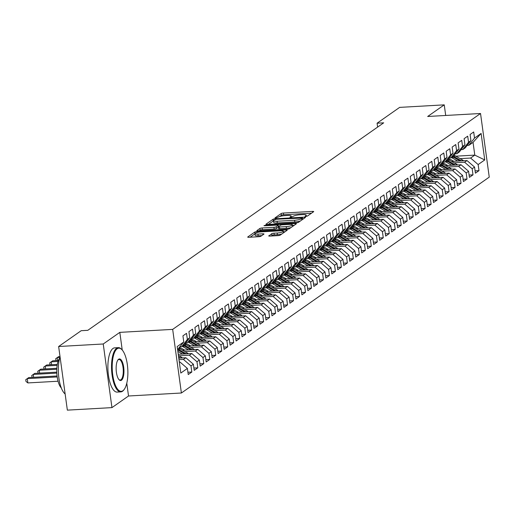 <?xml version="1.0" encoding="UTF-8"?>
<svg xmlns="http://www.w3.org/2000/svg" width="515" height="515" viewBox="0 0 515 515"><rect width="100%" height="100%" fill="white"/><g stroke="black" fill="none" stroke-linecap="round" stroke-linejoin="round"><path stroke-width="0.77" d="M305.826 216.442L307.371 216.088L313.616 211.717A1.738 0.354 -7.8 0 0 313.712 211.568A1.738 0.354 -7.8 0 0 312.579 211.395L283.392 213.043A1.738 0.354 -7.8 0 0 281.184 213.545L274.946 217.922L275.667 218.148L278.023 217.227A5.568 1.127 -7.8 0 1 285.091 215.618L287.524 215.476A5.568 1.127 -7.8 0 1 291.162 216.043A5.568 1.127 -7.8 0 1 290.833 216.506L289.951 217.169L290.75 217.291L293.099 216.377A5.568 1.127 -7.8 0 1 300.168 214.761L302.601 214.626A5.568 1.127 -7.8 0 1 306.238 215.186A5.568 1.127 -7.8 0 1 305.91 215.65L305.034 216.319L305.826 216.442M268.798 235.773A1.738 0.354 -7.8 0 0 268.695 235.915A1.738 0.354 -7.8 0 0 269.834 236.089L278.023 235.625A1.738 0.354 -7.8 0 0 280.231 235.123L287.158 230.263A1.738 0.354 -7.8 0 0 287.261 230.121A1.738 0.354 -7.8 0 0 286.121 229.948L256.94 231.596A1.738 0.354 -7.8 0 0 254.732 232.098L247.799 236.958A1.738 0.354 -7.8 0 0 247.696 237.1A1.738 0.354 -7.8 0 0 248.835 237.273L258.723 236.72A1.738 0.354 -7.8 0 0 260.931 236.218L263.899 234.132A1.738 0.354 -7.8 0 0 264.002 233.99A1.738 0.354 -7.8 0 0 262.862 233.816L257.964 234.093A4.654 0.946 -7.8 0 1 254.919 233.623A4.654 0.946 -7.8 0 1 261.105 231.892L280.315 230.804A4.654 0.946 -7.8 0 1 283.353 231.274A4.654 0.946 -7.8 0 1 277.173 233.005L273.974 233.186A1.738 0.354 -7.8 0 0 271.766 233.688L268.83 236.025M122.229 350L119.815 332.368L103.238 343.988L58.639 346.511L81.196 330.694L87.801 330.321L383.701 122.828L377.089 123.201L377.624 127.083M119.815 332.368L172.673 329.381L480.534 113.5L489.25 177.128L181.389 393.009L172.673 329.381M445.7 115.463L444.245 104.86L427.675 116.48L480.534 113.5M444.245 104.86L399.646 107.384L377.089 123.201M296.286 222.821A1.738 0.354 -7.8 0 0 298.494 222.319L305.421 217.459A1.738 0.354 -7.8 0 0 305.524 217.317A1.738 0.354 -7.8 0 0 304.384 217.137L275.203 218.785A1.738 0.354 -7.8 0 0 272.995 219.293L266.062 224.147A1.738 0.354 -7.8 0 0 265.959 224.295A1.738 0.354 -7.8 0 0 267.098 224.469L296.286 222.821M296.292 223.864L289.359 228.724A1.738 0.354 -7.8 0 1 287.151 229.227L257.964 230.875A1.738 0.354 -7.8 0 1 256.831 230.701A1.738 0.354 -7.8 0 1 256.934 230.553L259.895 228.473A1.738 0.354 -7.8 0 1 262.103 227.971L273.941 227.302A1.738 0.354 -7.8 0 0 276.149 226.8L278.119 225.422A1.738 0.354 -7.8 0 0 278.222 225.274A1.738 0.354 -7.8 0 0 277.083 225.1L264.762 225.795L263.963 225.673L265.586 225.216L295.256 223.542A1.738 0.354 -7.8 0 1 296.389 223.716A1.738 0.354 -7.8 0 1 296.292 223.864M455.814 156.18L474.791 155.112L473.047 142.385L481.107 133.456L474.521 138.072L473.684 131.962L470.098 134.479L470.935 140.589L468.541 142.262L467.704 136.16L464.112 138.677L464.948 144.779L462.56 146.46L461.723 140.357L458.131 142.874L458.968 148.977L456.573 150.657L455.736 144.548L452.151 147.065L452.988 153.174L450.593 154.848L449.756 148.745L446.164 151.262L447.001 157.365L444.612 159.045L443.776 152.942L440.183 155.459L441.02 161.562L438.626 163.242L437.789 157.133L434.203 159.65L435.04 165.759L432.645 167.433L431.808 161.33L428.223 163.847L429.053 169.95L426.665 171.63L425.828 165.527L422.236 168.045L423.073 174.147L420.678 175.827L419.841 169.718L416.255 172.235L417.092 178.345L414.697 180.018L413.86 173.916L410.275 176.433L411.105 182.542L408.717 184.216L407.88 178.113L404.288 180.63L405.125 186.733L402.73 188.413L401.893 182.31L398.307 184.827L399.144 190.93L396.75 192.61L395.913 186.501L392.327 189.018L393.157 195.127L390.769 196.801L389.932 190.698L386.34 193.215L387.177 199.318L384.782 200.998L383.945 194.895L380.36 197.412L381.197 203.515L378.802 205.195L377.965 199.086L374.379 201.603L375.21 207.712L372.821 209.386L371.985 203.283L368.392 205.8L369.229 211.903L366.835 213.583L365.998 207.481L362.412 209.998L363.249 216.1L360.854 217.781L360.017 211.671L356.431 214.189L357.262 220.298L354.874 221.971L354.037 215.869L350.445 218.386L351.281 224.489L348.887 226.169L348.05 220.066L344.464 222.583L345.301 228.686L342.906 230.366L342.069 224.257L338.484 226.774L339.314 232.883L336.926 234.557L336.089 228.454L332.497 230.971L333.334 237.074L330.939 238.754L330.102 232.651L326.516 235.168L327.353 241.271L324.959 242.951L324.122 236.842L320.536 239.359L321.366 245.468L318.978 247.142L318.141 241.039L314.549 243.556L315.386 249.659L312.991 251.339L312.161 245.237L308.569 247.754L309.406 253.856L307.011 255.537L306.174 249.427L302.588 251.944L303.419 258.054L301.03 259.727L300.194 253.625L296.601 256.142L297.438 262.244L295.043 263.925L294.213 257.822L290.621 260.339L291.458 266.442L289.063 268.122L288.226 262.013L284.641 264.536L285.471 270.639L283.083 272.319L282.246 266.21L278.654 268.727L279.491 274.836L277.096 276.51L276.265 270.407L272.673 272.924L273.51 279.027L271.115 280.707L270.278 274.604L266.693 277.122L267.53 283.224L265.135 284.904L264.298 278.795L260.706 281.312L261.543 287.422L259.148 289.095L258.318 282.993L254.725 285.51L255.562 291.612L253.168 293.293L252.331 287.19L248.745 289.707L249.582 295.81L247.187 297.49L246.35 291.381L242.758 293.898L243.595 300.007L241.2 301.681L240.37 295.578L236.778 298.095L237.615 304.198L235.22 305.878L234.383 299.775L230.797 302.292L231.634 308.395L229.239 310.075L228.403 303.966L224.81 306.483L225.647 312.592L223.253 314.266L222.422 308.163L218.83 310.68L219.667 316.783L217.272 318.463L216.435 312.36L212.85 314.877L213.686 320.98L211.292 322.66L210.455 316.551L206.863 319.068L207.7 325.177L205.305 326.851L204.474 320.748L200.882 323.266L201.719 329.368L199.324 331.048L198.487 324.946L194.902 327.463L195.739 333.565L193.344 335.246L192.507 329.137L188.915 331.654L189.752 337.763L187.357 339.437L186.527 333.334L182.934 335.851L183.771 341.954L177.598 349.563M481.107 133.456L484.731 159.94L478.152 164.555L470.601 158.047L460.101 158.639M475.081 170.877L478.989 170.658L478.152 164.555M478.989 170.658L475.397 173.175L474.56 167.072L472.171 168.746L464.62 162.244L454.121 162.837M469.101 175.074L473.002 174.855L472.171 168.746M473.002 174.855L469.416 177.372L468.579 171.263L466.184 172.943L458.633 166.435L448.14 167.027M463.12 179.272L467.021 179.046L466.184 172.943M467.021 179.046L463.429 181.563L462.599 175.461L460.204 177.141L452.653 170.632L442.153 171.225M457.133 183.462L461.041 183.243L460.204 177.141M461.041 183.243L457.449 185.761L456.612 179.658L454.224 181.332L446.672 174.83L436.173 175.422M451.153 187.66L455.054 187.441L454.224 181.332M455.054 187.441L451.468 189.958L450.631 183.849L448.237 185.529L440.685 179.02L430.192 179.619M445.172 191.857L449.074 191.632L448.237 185.529M449.074 191.632L445.488 194.149L444.651 188.046L442.256 189.726L434.705 183.218L424.206 183.81M439.186 196.048L443.093 195.829L442.256 189.726M443.093 195.829L439.501 198.346L438.664 192.243L436.276 193.917L428.725 187.415L418.225 188.007M433.205 200.245L437.106 200.026L436.276 193.917M437.106 200.026L433.521 202.543L432.684 196.434L430.289 198.114L422.738 191.606L412.245 192.204M427.225 204.442L431.126 204.217L430.289 198.114M431.126 204.217L427.54 206.734L426.703 200.631L424.309 202.311L416.757 195.803L406.264 196.395M421.238 208.633L425.145 208.414L424.309 202.311M425.145 208.414L421.553 210.931L420.716 204.828L418.328 206.502L410.777 200L400.277 200.593M415.257 212.83L419.159 212.611L418.328 206.502M419.159 212.611L415.573 215.128L414.736 209.019L412.341 210.699L404.79 204.198L394.297 204.79M409.277 217.027L413.178 216.802L412.341 210.699M413.178 216.802L409.592 219.319L408.756 213.216L406.361 214.897L398.81 208.388L388.316 208.981M403.29 221.218L407.198 220.999L406.361 214.897M407.198 220.999L403.606 223.516L402.769 217.414L400.38 219.087L392.829 212.586L382.33 213.178M397.31 225.416L401.211 225.197L400.38 219.087M401.211 225.197L397.625 227.714L396.788 221.605L394.393 223.285L386.842 216.783L376.349 217.375M391.329 229.613L395.23 229.387L394.393 223.285M395.23 229.387L391.645 231.905L390.808 225.802L388.413 227.482L380.862 220.974L370.369 221.566M385.342 233.804L389.25 233.585L388.413 227.482M389.25 233.585L385.658 236.102L384.821 229.999L382.433 231.679L374.881 225.171L364.382 225.763M379.362 238.001L383.263 237.782L382.433 231.679M383.263 237.782L379.677 240.299L378.84 234.196L376.446 235.87L368.894 229.368L358.401 229.96M373.381 242.198L377.283 241.979L376.446 235.87M377.283 241.979L373.697 244.496L372.86 238.387L370.465 240.067L362.914 233.559L352.421 234.151M367.395 246.389L371.302 246.17L370.465 240.067M371.302 246.17L367.71 248.687L366.873 242.584L364.485 244.265L356.934 237.756L346.434 238.348M361.414 250.586L365.315 250.367L364.485 244.265M365.315 250.367L361.73 252.884L360.893 246.782L358.498 248.455L350.947 241.953L340.454 242.546M355.434 254.783L359.335 254.565L358.498 248.455M359.335 254.565L355.749 257.082L354.912 250.972L352.518 252.653L344.966 246.144L334.473 246.737M349.447 258.981L353.354 258.755L352.518 252.653M353.354 258.755L349.762 261.272L348.925 255.17L346.537 256.85L338.986 250.342L328.486 250.934M343.466 263.171L347.374 262.953L346.537 256.85M347.374 262.953L343.782 265.47L342.945 259.367L340.55 261.041L332.999 254.539L322.506 255.131M337.486 267.369L341.387 267.15L340.55 261.041M341.387 267.15L337.801 269.667L336.965 263.558L334.57 265.238L327.019 258.73L316.525 259.328M331.499 271.566L335.407 271.341L334.57 265.238M335.407 271.341L331.815 273.858L330.978 267.755L328.589 269.435L321.038 262.927L310.539 263.519M325.519 275.757L329.426 275.538L328.589 269.435M329.426 275.538L325.834 278.055L324.997 271.952L322.602 273.626L315.058 267.124L304.558 267.716M319.538 279.954L323.439 279.735L322.602 273.626M323.439 279.735L319.854 282.252L319.017 276.143L316.622 277.823L309.071 271.315L298.578 271.914M313.551 284.151L317.459 283.926L316.622 277.823M317.459 283.926L313.867 286.443L313.03 280.34L310.642 282.02L303.09 275.512L292.591 276.104M307.571 288.342L311.478 288.123L310.642 282.02M311.478 288.123L307.886 290.64L307.049 284.538L304.655 286.211L297.11 279.709L286.61 280.302M301.59 292.539L305.492 292.32L304.655 286.211M305.492 292.32L301.906 294.838L301.069 288.728L298.674 290.409L291.123 283.9L280.63 284.499M295.604 296.737L299.511 296.511L298.674 290.409M299.511 296.511L295.919 299.028L295.082 292.926L292.694 294.606L285.143 288.097L274.643 288.69M289.623 300.927L293.531 300.709L292.694 294.606M293.531 300.709L289.939 303.226L289.102 297.123L286.707 298.797L279.162 292.295L268.663 292.887M283.643 305.125L287.544 304.906L286.707 298.797M287.544 304.906L283.958 307.423L283.121 301.314L280.726 302.994L273.175 296.492L262.682 297.084M277.656 309.322L281.563 309.097L280.726 302.994M281.563 309.097L277.971 311.614L277.134 305.511L274.746 307.191L267.195 300.683L256.695 301.275M271.675 313.513L275.583 313.294L274.746 307.191M275.583 313.294L271.991 315.811L271.154 309.708L268.759 311.382L261.214 304.88L250.715 305.472M265.695 317.71L269.596 317.491L268.759 311.382M269.596 317.491L266.01 320.008L265.174 313.899L262.779 315.579L255.228 309.077L244.734 309.67M259.708 321.907L263.616 321.688L262.779 315.579M263.616 321.688L260.024 324.205L259.187 318.096L256.798 319.776L249.247 313.268L238.748 313.86M253.728 326.098L257.635 325.879L256.798 319.776M257.635 325.879L254.043 328.396L253.206 322.293L250.811 323.974L243.267 317.465L232.767 318.058M247.747 330.295L251.648 330.076L250.811 323.974M251.648 330.076L248.063 332.593L247.226 326.491L244.831 328.164L237.28 321.663L226.787 322.255M241.76 334.493L245.668 334.274L244.831 328.164M245.668 334.274L242.076 336.791L241.239 330.681L238.851 332.362L231.299 325.853L220.8 326.446M235.78 338.683L239.687 338.464L238.851 332.362M239.687 338.464L236.095 340.981L235.258 334.879L232.864 336.559L225.319 330.051L214.819 330.643M229.799 342.881L233.701 342.662L232.864 336.559M233.701 342.662L230.115 345.179L229.278 339.076L226.883 340.75L219.332 334.248L208.839 334.84M223.813 347.078L227.72 346.859L226.883 340.75M227.72 346.859L224.128 349.376L223.291 343.267L220.903 344.947L213.352 338.439L202.852 339.031M217.832 351.275L221.74 351.05L220.903 344.947M221.74 351.05L218.148 353.567L217.311 347.464L214.916 349.144L207.371 342.636L196.872 343.228M211.852 355.466L215.753 355.247L214.916 349.144M215.753 355.247L212.167 357.764L211.33 351.661L208.936 353.335L201.384 346.833L190.891 347.425M205.865 359.663L209.772 359.444L208.936 353.335M209.772 359.444L206.18 361.961L205.343 355.852L202.955 357.532L195.404 351.024L184.904 351.623M199.884 363.86L203.792 363.635L202.955 357.532M203.792 363.635L200.2 366.152L199.363 360.049L196.968 361.73L189.423 355.221L178.924 355.814M193.904 368.051L197.805 367.832L196.968 361.73M197.805 367.832L194.219 370.349L193.382 364.247L190.988 365.92L183.437 359.419L178.982 359.67M187.917 372.248L191.825 372.03L190.988 365.92M191.825 372.03L188.232 374.547L187.396 368.437L180.817 373.053L177.192 346.569L183.771 341.954M179.999 346.788L181.692 346.692L184.087 345.011L189.752 337.763M187.357 339.437L181.692 346.692M179.342 362.29L179.851 361.936L179.297 361.968M187.396 368.437L179.851 361.936M185.979 342.591L187.679 342.494L190.074 340.821L195.739 333.565M193.344 335.246L187.679 342.494M183.437 359.419L185.831 357.738L178.776 358.137M193.382 364.247L185.831 357.738M191.96 338.4L193.659 338.303L196.054 336.623L201.719 329.368M199.324 331.048L193.659 338.303M189.423 355.221L191.812 353.541L178.248 354.307M199.363 360.049L191.812 353.541M197.947 334.203L199.64 334.106L202.035 332.426L207.7 325.177M205.305 326.851L199.64 334.106M195.404 351.024L197.799 349.35L182.458 350.213M205.343 355.852L197.799 349.35M203.927 330.006L205.627 329.909L208.021 328.235L213.686 320.98M211.292 322.66L205.627 329.909M180.701 347.998L178.975 348.095M201.384 346.833L203.779 345.153L188.439 346.022M211.33 351.661L203.779 345.153M209.908 325.808L211.607 325.718L214.002 324.038L219.667 316.783M217.272 318.463L211.607 325.718M186.681 343.808L184.956 343.904M207.371 342.636L209.76 340.956L194.419 341.825M217.311 347.464L209.76 340.956M215.894 321.618L217.588 321.521L219.982 319.841L225.647 312.592M223.253 314.266L217.588 321.521M192.661 339.61L190.936 339.707M213.352 338.439L215.746 336.765L200.399 337.628M223.291 343.267L215.746 336.765M221.875 317.42L223.574 317.324L225.963 315.65L231.634 308.395M229.239 310.075L223.574 317.324M198.648 335.413L196.923 335.51M219.332 334.248L221.727 332.568L206.386 333.437M229.278 339.076L221.727 332.568M227.855 313.223L229.555 313.133L231.95 311.453L237.615 304.198M235.22 305.878L229.555 313.133M204.629 331.222L202.904 331.319M225.319 330.051L227.707 328.37L212.367 329.24M235.258 334.879L227.707 328.37M233.842 309.032L235.535 308.936L237.93 307.255L243.595 300.007M241.2 301.681L235.535 308.936M210.609 327.025L208.884 327.122M231.299 325.853L233.694 324.18L218.347 325.042M241.239 330.681L233.694 324.18M239.823 304.835L241.522 304.738L243.91 303.058L249.582 295.81M247.187 297.49L241.522 304.738M216.596 322.828L214.871 322.924M237.28 321.663L239.675 319.982L224.334 320.851M247.226 326.491L239.675 319.982M245.803 300.638L247.503 300.541L249.897 298.867L255.562 291.612M253.168 293.293L247.503 300.541M222.577 318.63L220.851 318.734M243.267 317.465L245.655 315.785L230.314 316.654M253.206 322.293L245.655 315.785M251.79 296.447L253.483 296.35L255.878 294.67L261.543 287.422M259.148 289.095L253.483 296.35M228.557 314.44L226.832 314.536M249.247 313.268L251.642 311.594L236.295 312.457M259.187 318.096L251.642 311.594M257.77 292.25L259.47 292.153L261.858 290.473L267.53 283.224M265.135 284.904L259.47 292.153M234.544 310.242L232.819 310.339M255.228 309.077L257.622 307.397L242.282 308.266M265.174 313.899L257.622 307.397M263.751 288.052L265.45 287.956L267.845 286.282L273.51 279.027M271.115 280.707L265.45 287.956M240.524 306.045L238.799 306.148M261.214 304.88L263.603 303.2L248.262 304.069M271.154 309.708L263.603 303.2M269.738 283.862L271.431 283.765L273.826 282.085L279.491 274.836M277.096 276.51L271.431 283.765M246.505 301.854L244.78 301.951M267.195 300.683L269.59 299.009L254.243 299.872M277.134 305.511L269.59 299.009M275.718 279.664L277.418 279.568L279.806 277.888L285.471 270.639M283.083 272.319L277.418 279.568M252.492 297.657L250.766 297.754M273.175 296.492L275.57 294.812L260.23 295.674M283.121 301.314L275.57 294.812M281.699 275.467L283.398 275.37L285.793 273.697L291.458 266.442M289.063 268.122L283.398 275.37M258.472 293.46L256.747 293.563M279.162 292.295L281.551 290.615L266.21 291.484M289.102 297.123L281.551 290.615M287.685 271.276L289.379 271.18L291.773 269.5L297.438 262.244M295.043 263.925L289.379 271.18M264.453 289.269L262.727 289.366M285.143 288.097L287.537 286.424L272.19 287.286M295.082 292.926L287.537 286.424M293.666 267.079L295.365 266.982L297.754 265.302L303.419 258.054M301.03 259.727L295.365 266.982M270.439 285.072L268.714 285.168M291.123 283.9L293.518 282.226L278.177 283.089M301.069 288.728L293.518 282.226M299.646 262.882L301.346 262.785L303.741 261.111L309.406 253.856M307.011 255.537L301.346 262.785M276.42 280.875L274.695 280.971M297.11 279.709L299.498 278.029L284.158 278.898M307.049 284.538L299.498 278.029M305.633 258.691L307.326 258.594L309.721 256.914L315.386 249.659M312.991 251.339L307.326 258.594M282.4 276.684L280.675 276.78M303.09 275.512L305.485 273.832L290.138 274.701M313.03 280.34L305.485 273.832M311.614 254.494L313.313 254.397L315.701 252.717L321.366 245.468M318.978 247.142L313.313 254.397M288.387 272.486L286.662 272.583M309.071 271.315L311.466 269.641L296.125 270.504M319.017 276.143L311.466 269.641M317.594 250.296L319.294 250.2L321.688 248.526L327.353 241.271M324.959 242.951L319.294 250.2M294.368 268.289L292.642 268.386M315.058 267.124L317.446 265.444L302.105 266.313M324.997 271.952L317.446 265.444M323.581 246.099L325.274 246.009L327.669 244.329L333.334 237.074M330.939 238.754L325.274 246.009M300.348 264.098L298.623 264.195M321.038 262.927L323.433 261.247L308.086 262.116M330.978 267.755L323.433 261.247M329.561 241.908L331.261 241.812L333.649 240.132L339.314 232.883M336.926 234.557L331.261 241.812M306.335 259.901L304.61 259.998M327.019 258.73L329.413 257.056L314.073 257.918M336.965 263.558L329.413 257.056M335.542 237.711L337.241 237.615L339.636 235.941L345.301 228.686M342.906 230.366L337.241 237.615M312.315 255.704L310.59 255.801M332.999 254.539L335.394 252.859L320.053 253.728M342.945 259.367L335.394 252.859M341.529 233.514L343.222 233.424L345.617 231.744L351.281 224.489M348.887 226.169L343.222 233.424M318.296 251.513L316.571 251.61M338.986 250.342L341.381 248.661L326.034 249.53M348.925 255.17L341.381 248.661M347.509 229.323L349.209 229.227L351.597 227.546L357.262 220.298M354.874 221.971L349.209 229.227M324.283 247.316L322.557 247.412M344.966 246.144L347.361 244.471L332.021 245.333M354.912 250.972L347.361 244.471M353.49 225.126L355.189 225.029L357.584 223.349L363.249 216.1M360.854 217.781L355.189 225.029M330.263 243.119L328.538 243.215M350.947 241.953L353.341 240.273L338.001 241.142M360.893 246.782L353.341 240.273M359.476 220.929L361.17 220.832L363.564 219.158L369.229 211.903M366.835 213.583L361.17 220.832M336.244 238.921L334.518 239.024M356.934 237.756L359.328 236.076L343.981 236.945M366.873 242.584L359.328 236.076M365.457 216.738L367.156 216.641L369.545 214.961L375.21 207.712M372.821 209.386L367.156 216.641M342.23 234.731L340.505 234.827M362.914 233.559L365.309 231.885L349.968 232.748M372.86 238.387L365.309 231.885M371.437 212.541L373.137 212.444L375.532 210.764L381.197 203.515M378.802 205.195L373.137 212.444M348.211 230.533L346.486 230.63M368.894 229.368L371.289 227.688L355.949 228.557M378.84 234.196L371.289 227.688M377.424 208.343L379.117 208.247L381.512 206.573L387.177 199.318M384.782 200.998L379.117 208.247M354.191 226.336L352.466 226.439M374.881 225.171L377.276 223.491L361.929 224.36M384.821 229.999L377.276 223.491M383.405 204.152L385.104 204.056L387.492 202.376L393.157 195.127M390.769 196.801L385.104 204.056M360.178 222.145L358.453 222.242M380.862 220.974L383.257 219.3L367.916 220.163M390.808 225.802L383.257 219.3M389.385 199.955L391.085 199.859L393.479 198.178L399.144 190.93M396.75 192.61L391.085 199.859M366.159 217.948L364.433 218.045M386.842 216.783L389.237 215.103L373.896 215.972M396.788 221.605L389.237 215.103M395.372 195.758L397.065 195.661L399.46 193.988L405.125 186.733M402.73 188.413L397.065 195.661M372.139 213.751L370.414 213.854M392.829 212.586L395.224 210.905L379.877 211.774M402.769 217.414L395.224 210.905M401.352 191.567L403.052 191.471L405.44 189.79L411.105 182.542M408.717 184.216L403.052 191.471M378.126 209.56L376.401 209.657M398.81 208.388L401.204 206.715L385.864 207.577M408.756 213.216L401.204 206.715M407.333 187.37L409.032 187.273L411.427 185.593L417.092 178.345M414.697 180.018L409.032 187.273M384.106 205.363L382.381 205.459M404.79 204.198L407.185 202.517L391.844 203.38M414.736 209.019L407.185 202.517M413.32 183.173L415.013 183.076L417.408 181.402L423.073 174.147M420.678 175.827L415.013 183.076M390.087 201.165L388.362 201.262M410.777 200L413.172 198.32L397.825 199.189M420.716 204.828L413.172 198.32M419.3 178.982L421 178.885L423.388 177.205L429.053 169.95M426.665 171.63L421 178.885M396.074 196.975L394.348 197.071M416.757 195.803L419.152 194.123L403.812 194.992M426.703 200.631L419.152 194.123M425.281 174.785L426.98 174.688L429.375 173.008L435.04 165.759M432.645 167.433L426.98 174.688M402.054 192.777L400.329 192.874M422.738 191.606L425.132 189.932L409.792 190.795M432.684 196.434L425.132 189.932M431.267 170.587L432.96 170.491L435.355 168.817L441.02 161.562M438.626 163.242L432.96 170.491M408.035 188.58L406.309 188.677M428.725 187.415L431.113 185.735L415.772 186.604M438.664 192.243L431.113 185.735M437.248 166.397L438.947 166.3L441.336 164.62L447.001 157.365M444.612 159.045L438.947 166.3M414.021 184.389L412.296 184.486M434.705 183.218L437.1 181.538L421.759 182.407M444.651 188.046L437.1 181.538M443.228 162.199L444.928 162.103L447.323 160.423L452.988 153.174M450.593 154.848L444.928 162.103M420.002 180.192L418.277 180.289M440.685 179.02L443.08 177.347L427.74 178.209M450.631 183.849L443.08 177.347M449.215 158.002L450.908 157.905L453.303 156.232L458.968 148.977M456.573 150.657L450.908 157.905M425.982 175.995L424.257 176.091M446.672 174.83L449.061 173.149L433.72 174.019M456.612 179.658L449.061 173.149M455.196 153.805L456.895 153.715L459.283 152.034L464.948 144.779M462.56 146.46L456.895 153.715M431.969 171.804L430.244 171.901M452.653 170.632L455.048 168.952L439.707 169.821M462.599 175.461L455.048 168.952M461.176 149.614L462.876 149.517L465.27 147.837L470.935 140.589M468.541 142.262L462.876 149.517M437.95 167.607L436.224 167.703M458.633 166.435L461.028 164.761L445.687 165.624M468.579 171.263L461.028 164.761M467.156 145.417L468.856 145.32L473.047 142.385M474.521 138.072L468.856 145.32M443.93 163.41L442.205 163.506M464.62 162.244L467.008 160.564L451.668 161.433M474.56 167.072L467.008 160.564M58.639 346.511L67.356 410.14L111.955 407.616L128.525 395.996L181.389 393.009M103.238 343.988L111.955 407.616M449.917 159.219L448.192 159.315M470.601 158.047L474.791 155.112L484.731 159.94M128.525 395.996L126.78 383.224M311.511 213.191L283.63 214.761A1.738 0.354 -7.8 0 0 281.422 215.264L279.587 216.551M273.465 220.89A1.738 0.354 -7.8 0 0 273.227 221.012L268.399 224.398M303.322 218.933L302.717 218.965M302.505 218.038L276.162 219.261L273.768 220.214A5.568 1.127 -7.8 0 0 273.439 220.678A5.568 1.127 -7.8 0 0 277.076 221.238L294.586 220.246A5.568 1.127 -7.8 0 0 301.655 218.637L302.505 218.038L302.685 219.377M273.439 220.678L273.671 222.396A5.568 1.127 -7.8 0 0 277.308 222.956L277.076 221.238M300.322 221.032A5.568 1.127 -7.8 0 1 294.818 221.965L277.308 222.956M259.27 230.797L260.133 230.192L259.895 228.473M278.119 225.422L278.351 227.141A1.738 0.354 -7.8 0 0 278.364 227.134L276.388 228.518A1.738 0.354 -7.8 0 1 274.18 229.02L262.341 229.69A1.738 0.354 -7.8 0 0 260.133 230.192M278.351 226.233L279.111 226.188M292.481 225.435L294.187 225.338M286.224 226.606A4.654 0.946 -7.8 0 0 292.404 224.875A4.654 0.946 -7.8 0 0 289.366 224.405L282.6 224.785A1.738 0.354 -7.8 0 0 280.385 225.293L278.422 226.671A1.738 0.354 -7.8 0 0 278.319 226.812A1.738 0.354 -7.8 0 0 279.452 226.993L286.224 226.606L286.462 228.325A4.654 0.946 -7.8 0 0 291.014 227.559M278.654 228.39A1.738 0.354 -7.8 0 0 278.557 228.531A1.738 0.354 -7.8 0 0 279.69 228.712L279.452 226.993M286.462 228.325L279.69 228.712M281.834 233.997A4.654 0.946 -7.8 0 1 277.411 234.724L274.205 234.904A1.738 0.354 -7.8 0 0 271.997 235.413L271.135 236.018M254.919 233.623L255.157 235.342A4.654 0.946 -7.8 0 0 258.195 235.812L257.964 234.093M261.8 235.606L258.195 235.812M254.951 233.829L250.136 237.203M285.059 231.737L283.43 231.827M463.571 160.757A4.699 4.281 -125 0 0 462.708 160.133L455.324 155.903A13.557 12.354 -125 0 0 454.063 155.26M457.726 161.092L452.337 158.002A13.557 12.354 -125 0 0 451.443 157.532M453.812 161.311L451.41 159.933A11.253 10.255 -125 0 0 448.597 158.787M461.479 160.88L454.191 156.702A13.557 12.354 -125 0 0 453.297 156.232M452.582 156.734A13.557 12.354 55 0 1 453.47 157.204L460.024 160.957M457.59 164.955A4.699 4.281 -125 0 0 456.728 164.33L449.344 160.101A13.557 12.354 -125 0 0 448.076 159.457M451.745 165.283L446.351 162.193A13.557 12.354 -125 0 0 445.462 161.729M447.831 165.508L445.43 164.131A11.253 10.255 -125 0 0 442.617 162.985M455.498 165.07L448.205 160.892A13.557 12.354 -125 0 0 447.316 160.429M446.602 160.931A13.557 12.354 55 0 1 447.49 161.401L454.043 165.154M451.603 169.152A4.699 4.281 -125 0 0 450.741 168.521L443.364 164.291A13.557 12.354 -125 0 0 442.095 163.648M445.758 169.48L440.37 166.39A13.557 12.354 -125 0 0 439.482 165.92M441.844 169.699L439.45 168.328A11.253 10.255 -125 0 0 436.63 167.182M449.518 169.268L442.224 165.09A13.557 12.354 -125 0 0 441.336 164.62M440.615 165.128A13.557 12.354 55 0 1 441.51 165.592L448.063 169.351M117.169 348.758A21.624 7.764 86.8 0 0 112.746 374.856A21.624 7.764 86.8 0 0 122.918 390.718A21.624 7.764 86.8 0 0 124.147 389.501A21.624 7.764 86.8 0 0 127.791 369.3A21.624 7.764 86.8 0 0 121.894 349.64A21.624 7.764 86.8 0 0 117.169 348.758M123.948 389.752A22.158 7.95 -93.2 0 1 123.755 390.016A22.158 7.95 -93.2 0 1 122.493 391.265A22.158 7.95 -93.2 0 1 120.8 391.889A22.158 7.95 -93.2 0 1 111.794 372.628A22.158 7.95 -93.2 0 1 116.602 348.269A22.158 7.95 -93.2 0 1 118.296 347.644A22.158 7.95 -93.2 0 1 121.45 349.176A22.158 7.95 -93.2 0 1 121.675 349.415M118.605 359.251A10.815 3.882 -93.2 0 1 123.69 367.182A10.815 3.882 -93.2 0 1 121.482 380.231A10.815 3.882 -93.2 0 1 119.12 379.787A10.815 3.882 -93.2 0 1 116.171 369.957A10.815 3.882 -93.2 0 1 117.993 359.856A10.815 3.882 -93.2 0 1 118.605 359.251M118.888 379.536A10.281 3.689 86.8 0 0 120.13 380.031A10.281 3.689 86.8 0 0 120.916 379.742A10.281 3.689 86.8 0 0 123.149 368.437A10.281 3.689 86.8 0 0 118.965 359.502A10.281 3.689 86.8 0 0 118.18 359.792A10.281 3.689 86.8 0 0 117.793 360.133M65.141 393.988A22.158 7.95 -93.2 0 1 60.055 356.824M61.298 387.924A15.952 5.723 -93.2 0 1 56.843 373.311A15.952 5.723 -93.2 0 1 59.624 358.286M120.8 391.889L117.163 392.095A22.158 7.95 -93.2 0 1 108.156 372.834A22.158 7.95 -93.2 0 1 112.972 348.475A22.158 7.95 -93.2 0 1 114.665 347.85L118.296 347.644M445.623 173.343A4.699 4.281 -125 0 0 444.76 172.718L437.377 168.489A13.557 12.354 -125 0 0 436.115 167.845M439.778 173.677L434.39 170.587A13.557 12.354 -125 0 0 433.495 170.117M435.864 173.896L433.463 172.525A11.253 10.255 -125 0 0 430.649 171.373M443.531 173.465L436.244 169.287A13.557 12.354 -125 0 0 435.349 168.817M434.634 169.319A13.557 12.354 55 0 1 435.523 169.789L442.076 173.542M439.643 177.54A4.699 4.281 -125 0 0 438.78 176.915L431.396 172.686A13.557 12.354 -125 0 0 430.128 172.042M433.797 177.868L428.403 174.785A13.557 12.354 -125 0 0 427.514 174.315M429.883 178.093L427.482 176.716A11.253 10.255 -125 0 0 424.669 175.57M437.55 177.656L430.257 173.484A13.557 12.354 -125 0 0 429.368 173.014M428.654 173.516A13.557 12.354 55 0 1 429.542 173.986L436.096 177.739M433.656 181.737A4.699 4.281 -125 0 0 432.793 181.106L425.416 176.877A13.557 12.354 -125 0 0 424.148 176.239M427.81 182.065L422.422 178.975A13.557 12.354 -125 0 0 421.534 178.505M423.897 182.284L421.502 180.913A11.253 10.255 -125 0 0 418.682 179.767M431.57 181.853L424.276 177.675A13.557 12.354 -125 0 0 423.388 177.205M422.667 177.714A13.557 12.354 55 0 1 423.562 178.177L430.115 181.937M427.675 185.928A4.699 4.281 -125 0 0 426.813 185.303L419.429 181.074A13.557 12.354 -125 0 0 418.167 180.43M421.83 186.263L416.442 183.173A13.557 12.354 -125 0 0 415.547 182.703M417.916 186.482L415.521 185.11A11.253 10.255 -125 0 0 412.702 183.958M425.583 186.05L418.296 181.872A13.557 12.354 -125 0 0 417.401 181.402M416.687 181.904A13.557 12.354 55 0 1 417.575 182.374L424.128 186.127M421.695 190.125A4.699 4.281 -125 0 0 420.832 189.501L413.448 185.271A13.557 12.354 -125 0 0 412.18 184.628M415.85 190.453L410.455 187.37A13.557 12.354 -125 0 0 409.567 186.9M411.936 190.679L409.534 189.301A11.253 10.255 -125 0 0 406.721 188.155M419.603 190.241L412.309 186.07A13.557 12.354 -125 0 0 411.421 185.6M410.706 186.102A13.557 12.354 55 0 1 411.594 186.572L418.148 190.325M415.708 194.322A4.699 4.281 -125 0 0 414.845 193.692L407.468 189.462A13.557 12.354 -125 0 0 406.2 188.825M409.863 194.651L404.475 191.561A13.557 12.354 -125 0 0 403.586 191.091M405.949 194.87L403.554 193.498A11.253 10.255 -125 0 0 400.734 192.353M413.622 194.438L406.329 190.26A13.557 12.354 -125 0 0 405.44 189.79M404.719 190.299A13.557 12.354 55 0 1 405.614 190.762L412.167 194.522M409.728 198.513A4.699 4.281 -125 0 0 408.865 197.889L401.481 193.659A13.557 12.354 -125 0 0 400.219 193.016M403.882 198.848L398.494 195.758A13.557 12.354 -125 0 0 397.599 195.288M399.968 199.067L397.574 197.696A11.253 10.255 -125 0 0 394.754 196.543M407.635 198.636L400.348 194.458A13.557 12.354 -125 0 0 399.453 193.988M398.739 194.49A13.557 12.354 55 0 1 399.627 194.96L406.181 198.713M403.747 202.71A4.699 4.281 -125 0 0 402.885 202.086L395.501 197.857A13.557 12.354 -125 0 0 394.233 197.213M397.902 203.039L392.507 199.955A13.557 12.354 -125 0 0 391.619 199.485M393.988 203.264L391.587 201.886A11.253 10.255 -125 0 0 388.774 200.741M401.655 202.826L394.361 198.655A13.557 12.354 -125 0 0 393.473 198.185M392.758 198.687A13.557 12.354 55 0 1 393.647 199.157L400.2 202.91M397.76 206.908A4.699 4.281 -125 0 0 396.898 206.277L389.52 202.047A13.557 12.354 -125 0 0 388.252 201.41M391.915 207.236L386.527 204.146A13.557 12.354 -125 0 0 385.638 203.683M388.001 207.455L385.606 206.084A11.253 10.255 -125 0 0 382.793 204.938M395.675 207.024L388.381 202.846A13.557 12.354 -125 0 0 387.492 202.376M386.771 202.884A13.557 12.354 55 0 1 387.666 203.348L394.22 207.107M391.78 211.099A4.699 4.281 -125 0 0 390.917 210.474L383.533 206.245A13.557 12.354 -125 0 0 382.272 205.601M385.935 211.433L380.546 208.343A13.557 12.354 -125 0 0 379.652 207.873M382.021 211.652L379.626 210.281A11.253 10.255 -125 0 0 376.806 209.129M389.688 211.221L382.4 207.043A13.557 12.354 -125 0 0 381.506 206.573M380.791 207.075A13.557 12.354 55 0 1 381.679 207.545L388.239 211.305M385.799 215.296A4.699 4.281 -125 0 0 384.937 214.671L377.553 210.442A13.557 12.354 -125 0 0 376.285 209.798M379.954 215.624L374.56 212.541A13.557 12.354 -125 0 0 373.671 212.071M376.04 215.849L373.639 214.472A11.253 10.255 -125 0 0 370.826 213.326M383.707 215.412L376.414 211.24A13.557 12.354 -125 0 0 375.525 210.77M374.811 211.272A13.557 12.354 55 0 1 375.699 211.742L382.252 215.495M379.812 219.493A4.699 4.281 -125 0 0 378.95 218.862L371.573 214.639A13.557 12.354 -125 0 0 370.304 213.995M373.967 219.821L368.579 216.731A13.557 12.354 -125 0 0 367.691 216.268M370.053 220.04L367.659 218.669A11.253 10.255 -125 0 0 364.845 217.523M377.727 219.609L370.433 215.431A13.557 12.354 -125 0 0 369.545 214.967M368.824 215.47A13.557 12.354 55 0 1 369.719 215.94L376.272 219.693M373.832 223.684A4.699 4.281 -125 0 0 372.969 223.059L365.586 218.83A13.557 12.354 -125 0 0 364.324 218.186M367.987 224.019L362.599 220.929A13.557 12.354 -125 0 0 361.704 220.459M364.073 224.237L361.678 222.866A11.253 10.255 -125 0 0 358.858 221.714M371.74 223.806L364.453 219.628A13.557 12.354 -125 0 0 363.558 219.158M362.843 219.66A13.557 12.354 55 0 1 363.732 220.13L370.291 223.89M367.852 227.881A4.699 4.281 -125 0 0 366.989 227.257L359.605 223.027A13.557 12.354 -125 0 0 358.337 222.383M362.006 228.209L356.612 225.126A13.557 12.354 -125 0 0 355.723 224.656M358.092 228.435L355.691 227.057A11.253 10.255 -125 0 0 352.878 225.911M365.759 227.997L358.472 223.825A13.557 12.354 -125 0 0 357.577 223.356M356.863 223.858A13.557 12.354 55 0 1 357.751 224.328L364.305 228.081M361.865 232.078A4.699 4.281 -125 0 0 361.002 231.447L353.625 227.224A13.557 12.354 -125 0 0 352.357 226.581M356.019 232.407L350.631 229.317A13.557 12.354 -125 0 0 349.743 228.853M352.106 232.626L349.711 231.254A11.253 10.255 -125 0 0 346.898 230.108M359.779 232.194L352.485 228.016A13.557 12.354 -125 0 0 351.597 227.553M350.876 228.055A13.557 12.354 55 0 1 351.771 228.525L358.324 232.278M355.884 236.276A4.699 4.281 -125 0 0 355.022 235.645L347.638 231.415A13.557 12.354 -125 0 0 346.376 230.772M350.039 236.604L344.651 233.514A13.557 12.354 -125 0 0 343.756 233.044M346.125 236.823L343.73 235.452A11.253 10.255 -125 0 0 340.911 234.306M353.792 236.391L346.505 232.214A13.557 12.354 -125 0 0 345.617 231.744M344.896 232.246A13.557 12.354 55 0 1 345.784 232.716L352.344 236.475M349.904 240.466A4.699 4.281 -125 0 0 349.041 239.842L341.657 235.613A13.557 12.354 -125 0 0 340.389 234.969M344.059 240.795L338.664 237.711A13.557 12.354 -125 0 0 337.776 237.241M340.145 241.02L337.743 239.642A11.253 10.255 -125 0 0 334.93 238.497M347.812 240.589L340.524 236.411A13.557 12.354 -125 0 0 339.63 235.941M338.915 236.443A13.557 12.354 55 0 1 339.803 236.913L346.357 240.666M343.917 244.664A4.699 4.281 -125 0 0 343.054 244.033L335.677 239.81A13.557 12.354 -125 0 0 334.409 239.166M338.072 244.992L332.684 241.902A13.557 12.354 -125 0 0 331.795 241.438M334.158 245.217L331.763 243.84A11.253 10.255 -125 0 0 328.95 242.694M341.831 244.78L334.538 240.602A13.557 12.354 -125 0 0 333.649 240.138M332.928 240.64A13.557 12.354 55 0 1 333.823 241.11L340.376 244.863M337.937 248.861A4.699 4.281 -125 0 0 337.074 248.23L329.69 244.001A13.557 12.354 -125 0 0 328.428 243.357M332.091 249.189L326.703 246.099A13.557 12.354 -125 0 0 325.808 245.629M328.177 249.408L325.783 248.037A11.253 10.255 -125 0 0 322.963 246.891M335.844 248.977L328.557 244.799A13.557 12.354 -125 0 0 327.669 244.329M326.948 244.837A13.557 12.354 55 0 1 327.836 245.301L334.396 249.06M331.956 253.052A4.699 4.281 -125 0 0 331.094 252.427L323.71 248.198A13.557 12.354 -125 0 0 322.442 247.554M326.111 253.386L320.716 250.296A13.557 12.354 -125 0 0 319.828 249.827M322.197 253.605L319.796 252.234A11.253 10.255 -125 0 0 316.983 251.082M329.864 253.174L322.577 248.996A13.557 12.354 -125 0 0 321.682 248.526M320.967 249.028A13.557 12.354 55 0 1 321.856 249.498L328.409 253.251M325.969 257.249A4.699 4.281 -125 0 0 325.107 256.625L317.729 252.395A13.557 12.354 -125 0 0 316.461 251.751M320.124 257.577L314.736 254.487A13.557 12.354 -125 0 0 313.847 254.024M316.21 257.803L313.815 256.425A11.253 10.255 -125 0 0 311.002 255.279M323.884 257.365L316.59 253.187A13.557 12.354 -125 0 0 315.701 252.723M314.98 253.226A13.557 12.354 55 0 1 315.875 253.695L322.429 257.449M319.989 261.446A4.699 4.281 -125 0 0 319.126 260.815L311.742 256.586A13.557 12.354 -125 0 0 310.481 255.949M314.144 261.774L308.755 258.685A13.557 12.354 -125 0 0 307.861 258.215M310.23 261.993L307.835 260.622A11.253 10.255 -125 0 0 305.015 259.476M317.897 261.562L310.609 257.384A13.557 12.354 -125 0 0 309.721 256.914M309 257.423A13.557 12.354 55 0 1 309.888 257.886L316.448 261.646M314.008 265.637A4.699 4.281 -125 0 0 313.146 265.013L305.762 260.783A13.557 12.354 -125 0 0 304.494 260.139M308.163 265.972L302.769 262.882A13.557 12.354 -125 0 0 301.88 262.412M304.249 266.191L301.848 264.819A11.253 10.255 -125 0 0 299.035 263.667M311.916 265.759L304.629 261.581A13.557 12.354 -125 0 0 303.734 261.111M303.02 261.614A13.557 12.354 55 0 1 303.908 262.084L310.461 265.837M308.022 269.834A4.699 4.281 -125 0 0 307.159 269.21L299.782 264.98A13.557 12.354 -125 0 0 298.513 264.337M302.176 270.163L296.788 267.079A13.557 12.354 -125 0 0 295.9 266.609M298.262 270.388L295.868 269.01A11.253 10.255 -125 0 0 293.054 267.864M305.936 269.95L298.642 265.779A13.557 12.354 -125 0 0 297.754 265.309M297.033 265.811A13.557 12.354 55 0 1 297.928 266.281L304.481 270.034M302.041 274.032A4.699 4.281 -125 0 0 301.178 273.401L293.795 269.171A13.557 12.354 -125 0 0 292.533 268.534M296.196 274.36L290.808 271.27A13.557 12.354 -125 0 0 289.913 270.8M292.282 274.579L289.887 273.207A11.253 10.255 -125 0 0 287.067 272.062M299.949 274.147L292.662 269.969A13.557 12.354 -125 0 0 291.773 269.5M291.052 270.008A13.557 12.354 55 0 1 291.941 270.472L298.5 274.231M296.061 278.222A4.699 4.281 -125 0 0 295.198 277.598L287.814 273.368A13.557 12.354 -125 0 0 286.546 272.725M290.215 278.557L284.821 275.467A13.557 12.354 -125 0 0 283.932 274.997M286.301 278.776L283.9 277.405A11.253 10.255 -125 0 0 281.087 276.252M293.968 278.345L286.681 274.167A13.557 12.354 -125 0 0 285.786 273.697M285.072 274.199A13.557 12.354 55 0 1 285.96 274.669L292.514 278.422M290.074 282.42A4.699 4.281 -125 0 0 289.211 281.795L281.834 277.566A13.557 12.354 -125 0 0 280.566 276.922M284.228 282.748L278.84 279.664A13.557 12.354 -125 0 0 277.952 279.194M280.315 282.973L277.92 281.596A11.253 10.255 -125 0 0 275.107 280.45M287.988 282.535L280.694 278.364A13.557 12.354 -125 0 0 279.806 277.894M279.085 278.396A13.557 12.354 55 0 1 279.98 278.866L286.533 282.619M284.093 286.617A4.699 4.281 -125 0 0 283.231 285.986L275.847 281.757A13.557 12.354 -125 0 0 274.585 281.119M278.248 286.945L272.86 283.855A13.557 12.354 -125 0 0 271.965 283.385M274.334 287.164L271.939 285.793A11.253 10.255 -125 0 0 269.12 284.647M282.001 286.733L274.714 282.555A13.557 12.354 -125 0 0 273.826 282.085M273.105 282.593A13.557 12.354 55 0 1 273.993 283.057L280.553 286.816M278.113 290.808A4.699 4.281 -125 0 0 277.25 290.183L269.866 285.954A13.557 12.354 -125 0 0 268.598 285.31M272.268 291.142L266.873 288.052A13.557 12.354 -125 0 0 265.985 287.582M268.354 291.361L265.952 289.99A11.253 10.255 -125 0 0 263.139 288.838M276.021 290.93L268.733 286.752A13.557 12.354 -125 0 0 267.839 286.282M267.124 286.784A13.557 12.354 55 0 1 268.012 287.254L274.566 291.007M272.126 295.005A4.699 4.281 -125 0 0 271.263 294.38L263.886 290.151A13.557 12.354 -125 0 0 262.618 289.507M266.281 295.333L260.893 292.25A13.557 12.354 -125 0 0 260.004 291.78M262.367 295.559L259.972 294.181A11.253 10.255 -125 0 0 257.159 293.035M270.04 295.121L262.747 290.949A13.557 12.354 -125 0 0 261.858 290.479M261.137 290.981A13.557 12.354 55 0 1 262.032 291.451L268.585 295.204M266.146 299.202A4.699 4.281 -125 0 0 265.283 298.571L257.899 294.342A13.557 12.354 -125 0 0 256.637 293.705M260.3 299.53L254.912 296.44A13.557 12.354 -125 0 0 254.017 295.977M256.386 299.749L253.992 298.378A11.253 10.255 -125 0 0 251.172 297.232M264.053 299.318L256.766 295.14A13.557 12.354 -125 0 0 255.878 294.677M255.157 295.179A13.557 12.354 55 0 1 256.045 295.649L262.605 299.402M260.165 303.393A4.699 4.281 -125 0 0 259.303 302.769L251.919 298.539A13.557 12.354 -125 0 0 250.651 297.895M254.32 303.728L248.925 300.638A13.557 12.354 -125 0 0 248.037 300.168M250.406 303.947L248.005 302.575A11.253 10.255 -125 0 0 245.192 301.423M258.073 303.515L250.786 299.337A13.557 12.354 -125 0 0 249.891 298.867M249.176 299.37A13.557 12.354 55 0 1 250.065 299.839L256.618 303.599M254.178 307.59A4.699 4.281 -125 0 0 253.316 306.966L245.938 302.736A13.557 12.354 -125 0 0 244.67 302.093M248.333 307.918L242.945 304.835A13.557 12.354 -125 0 0 242.056 304.365M244.419 308.144L242.024 306.766A11.253 10.255 -125 0 0 239.211 305.62M252.093 307.706L244.799 303.535A13.557 12.354 -125 0 0 243.91 303.065M243.189 303.567A13.557 12.354 55 0 1 244.084 304.037L250.638 307.79M248.198 311.787A4.699 4.281 -125 0 0 247.335 311.157L239.951 306.934A13.557 12.354 -125 0 0 238.69 306.29M242.353 312.116L236.964 309.026A13.557 12.354 -125 0 0 236.07 308.562M238.439 312.335L236.044 310.963A11.253 10.255 -125 0 0 233.224 309.818M246.106 311.903L238.818 307.725A13.557 12.354 -125 0 0 237.93 307.262M237.209 307.764A13.557 12.354 55 0 1 238.097 308.234L244.657 311.987M242.217 315.978A4.699 4.281 -125 0 0 241.355 315.354L233.971 311.124A13.557 12.354 -125 0 0 232.703 310.481M236.372 316.313L230.978 313.223A13.557 12.354 -125 0 0 230.089 312.753M232.458 316.532L230.057 315.161A11.253 10.255 -125 0 0 227.244 314.008M240.125 316.101L232.838 311.923A13.557 12.354 -125 0 0 231.943 311.453M231.229 311.955A13.557 12.354 55 0 1 232.117 312.425L238.67 316.184M236.231 320.176A4.699 4.281 -125 0 0 235.368 319.551L227.991 315.322A13.557 12.354 -125 0 0 226.722 314.678M230.385 320.504L224.997 317.42A13.557 12.354 -125 0 0 224.109 316.95M226.471 320.729L224.077 319.351A11.253 10.255 -125 0 0 221.263 318.206M234.145 320.298L226.851 316.12A13.557 12.354 -125 0 0 225.963 315.65M225.242 316.152A13.557 12.354 55 0 1 226.136 316.622L232.69 320.375M230.25 324.373A4.699 4.281 -125 0 0 229.387 323.742L222.004 319.519A13.557 12.354 -125 0 0 220.742 318.875M224.405 324.701L219.017 321.611A13.557 12.354 -125 0 0 218.122 321.148M220.491 324.92L218.096 323.549A11.253 10.255 -125 0 0 215.276 322.403M228.158 324.489L220.871 320.311A13.557 12.354 -125 0 0 219.982 319.847M219.261 320.349A13.557 12.354 55 0 1 220.15 320.819L226.709 324.572M224.27 328.57A4.699 4.281 -125 0 0 223.407 327.939L216.023 323.71A13.557 12.354 -125 0 0 214.755 323.066M218.424 328.898L213.036 325.808A13.557 12.354 -125 0 0 212.141 325.338M214.51 329.117L212.109 327.746A11.253 10.255 -125 0 0 209.296 326.6M222.177 328.686L214.89 324.508A13.557 12.354 -125 0 0 213.995 324.038M213.281 324.54A13.557 12.354 55 0 1 214.169 325.01L220.723 328.77M218.283 332.761A4.699 4.281 -125 0 0 217.42 332.136L210.043 327.907A13.557 12.354 -125 0 0 208.775 327.263M212.438 333.089L207.049 330.006A13.557 12.354 -125 0 0 206.161 329.536M208.524 333.314L206.129 331.937A11.253 10.255 -125 0 0 203.316 330.791M216.197 332.883L208.903 328.705A13.557 12.354 -125 0 0 208.015 328.235M207.294 328.737A13.557 12.354 55 0 1 208.189 329.207L214.742 332.96M212.302 336.958A4.699 4.281 -125 0 0 211.44 336.334L204.062 332.104A13.557 12.354 -125 0 0 202.794 331.46M206.457 337.286L201.069 334.196A13.557 12.354 -125 0 0 200.18 333.733M202.543 337.512L200.148 336.134A11.253 10.255 -125 0 0 197.329 334.988M210.21 337.074L202.923 332.896A13.557 12.354 -125 0 0 202.035 332.433M201.314 332.935A13.557 12.354 55 0 1 202.202 333.405L208.762 337.158M206.322 341.155A4.699 4.281 -125 0 0 205.459 340.524L198.075 336.295A13.557 12.354 -125 0 0 196.807 335.651M200.477 341.484L195.088 338.394A13.557 12.354 -125 0 0 194.194 337.924M196.563 341.702L194.161 340.331A11.253 10.255 -125 0 0 191.348 339.185M204.23 341.271L196.942 337.093A13.557 12.354 -125 0 0 196.048 336.623M195.333 337.132A13.557 12.354 55 0 1 196.221 337.595L202.775 341.355M60.01 356.528L58.678 356.605L57.184 357.655L59.843 357.5M56.077 360.609L55.665 358.749L57.184 357.655L57.577 360.526M200.341 345.346A4.699 4.281 -125 0 0 199.472 344.722L192.095 340.492A13.557 12.354 -125 0 0 190.827 339.849M194.496 345.681L189.102 342.591A13.557 12.354 -125 0 0 188.213 342.121M190.576 345.9L188.181 344.529A11.253 10.255 -125 0 0 185.368 343.376M198.249 345.468L190.956 341.291A13.557 12.354 -125 0 0 190.067 340.821M189.346 341.323A13.557 12.354 55 0 1 190.241 341.793L196.794 345.546M58.395 360.481L52.697 360.803L51.204 361.845L58.034 361.466M50.09 364.807L49.678 362.946L51.204 361.845L51.597 364.717M194.355 349.543A4.699 4.281 -125 0 0 193.492 348.919L186.115 344.69A13.557 12.354 -125 0 0 184.846 344.046M188.509 349.872L183.121 346.788A13.557 12.354 -125 0 0 182.233 346.318M184.595 350.097L182.201 348.719A11.253 10.255 -125 0 0 179.381 347.574M192.262 349.659L184.975 345.481A13.557 12.354 -125 0 0 184.087 345.018M183.366 345.52A13.557 12.354 55 0 1 184.254 345.99L190.814 349.743M57.307 364.395L46.717 364.993L45.217 366.043L57.146 365.367M44.11 368.998L43.698 367.137L45.217 366.043L45.616 368.914M188.374 353.741A4.699 4.281 -125 0 0 187.511 353.11L180.128 348.88A13.557 12.354 -125 0 0 178.859 348.243M182.529 354.069L177.849 351.391M178.615 354.288L178.216 354.062M186.282 353.856L178.995 349.679A13.557 12.354 -125 0 0 178.1 349.209M177.636 349.84A13.557 12.354 55 0 1 178.274 350.181L184.827 353.94M56.85 368.277L40.73 369.191L39.237 370.24L56.798 369.249M38.129 373.195L37.717 371.334L39.237 370.24L39.629 373.111M182.394 357.931A4.699 4.281 -125 0 0 181.525 357.307L178.415 355.524M180.302 358.054L178.634 357.095M56.792 372.139L34.75 373.388L33.256 374.437L56.83 373.105M32.142 377.392L31.73 375.532L33.256 374.437L33.649 377.302M57.075 375.982L28.769 377.579L27.269 378.628L27.862 382.928L58.053 381.222M27.862 382.928L25.988 381.448L25.75 379.729L27.269 378.628L57.197 376.941M306.019 216.429L305.91 215.65M290.936 217.279L290.833 216.506M281.422 215.264L281.184 213.545M283.63 214.761L283.392 213.043M312.708 212.347L312.579 211.395M273.227 221.012L272.995 219.293M275.28 219.384L275.203 218.785M304.52 218.09L304.384 217.137M294.818 221.965L294.586 220.246M301.835 219.969L301.655 218.637M262.341 229.69L262.103 227.971M274.18 229.02L273.941 227.302M276.388 228.518L276.149 226.8M265.656 225.744L265.586 225.216M295.385 224.495L295.256 223.542M271.997 235.413L271.766 233.688M274.205 234.904L273.974 233.186M277.411 234.724L277.173 233.005M262.998 234.769L262.862 233.816M254.925 233.54L254.732 232.098M257.062 232.51L256.94 231.596M286.256 230.9L286.121 229.948M454.191 156.702L455.324 155.903M452.337 158.002L453.47 157.204M461.659 160.867L462.708 160.133M448.205 160.892L449.344 160.101M446.351 162.193L447.49 161.401M455.678 165.064L456.728 164.33M442.224 165.09L443.364 164.291M440.37 166.39L441.51 165.592M449.692 169.255L450.741 168.521M436.244 169.287L437.377 168.489M434.39 170.587L435.523 169.789M443.711 173.452L444.76 172.718M430.257 173.484L431.396 172.686M428.403 174.785L429.542 173.986M437.731 177.649L438.78 176.915M424.276 177.675L425.416 176.877M422.422 178.975L423.562 178.177M431.744 181.84L432.793 181.106M418.296 181.872L419.429 181.074M416.442 183.173L417.575 182.374M425.763 186.037L426.813 185.303M412.309 186.07L413.448 185.271M410.455 187.37L411.594 186.572M419.783 190.235L420.832 189.501M406.329 190.26L407.468 189.462M404.475 191.561L405.614 190.762M413.796 194.425L414.845 193.692M400.348 194.458L401.481 193.659M398.494 195.758L399.627 194.96M407.816 198.623L408.865 197.889M394.361 198.655L395.501 197.857M392.507 199.955L393.647 199.157M401.835 202.82L402.885 202.086M388.381 202.846L389.52 202.047M386.527 204.146L387.666 203.348M395.848 207.011L396.898 206.277M382.4 207.043L383.533 206.245M380.546 208.343L381.679 207.545M389.868 211.208L390.917 210.474M376.414 211.24L377.553 210.442M374.56 212.541L375.699 211.742M383.887 215.405L384.937 214.671M370.433 215.431L371.573 214.639M368.579 216.731L369.719 215.94M377.907 219.602L378.95 218.862M364.453 219.628L365.586 218.83M362.599 220.929L363.732 220.13M371.92 223.793L372.969 223.059M358.472 223.825L359.605 223.027M356.612 225.126L357.751 224.328M365.94 227.991L366.989 227.257M352.485 228.016L353.625 227.224M350.631 229.317L351.771 228.525M359.959 232.188L361.002 231.447M346.505 232.214L347.638 231.415M344.651 233.514L345.784 232.716M353.972 236.379L355.022 235.645M340.524 236.411L341.657 235.613M338.664 237.711L339.803 236.913M347.992 240.576L349.041 239.842M334.538 240.602L335.677 239.81M332.684 241.902L333.823 241.11M342.012 244.773L343.054 244.033M328.557 244.799L329.69 244.001M326.703 246.099L327.836 245.301M336.025 248.964L337.074 248.23M322.577 248.996L323.71 248.198M320.716 250.296L321.856 249.498M330.044 253.161L331.094 252.427M316.59 253.187L317.729 252.395M314.736 254.487L315.875 253.695M324.064 257.358L325.107 256.625M310.609 257.384L311.742 256.586M308.755 258.685L309.888 257.886M318.077 261.549L319.126 260.815M304.629 261.581L305.762 260.783M302.769 262.882L303.908 262.084M312.096 265.746L313.146 265.013M298.642 265.779L299.782 264.98M296.788 267.079L297.928 266.281M306.116 269.944L307.159 269.21M292.662 269.969L293.795 269.171M290.808 271.27L291.941 270.472M300.129 274.135L301.178 273.401M286.681 274.167L287.814 273.368M284.821 275.467L285.96 274.669M294.149 278.332L295.198 277.598M280.694 278.364L281.834 277.566M278.84 279.664L279.98 278.866M288.168 282.529L289.211 281.795M274.714 282.555L275.847 281.757M272.86 283.855L273.993 283.057M282.181 286.72L283.231 285.986M268.733 286.752L269.866 285.954M266.873 288.052L268.012 287.254M276.201 290.917L277.25 290.183M262.747 290.949L263.886 290.151M260.893 292.25L262.032 291.451M270.221 295.114L271.263 294.38M256.766 295.14L257.899 294.342M254.912 296.44L256.045 295.649M264.234 299.312L265.283 298.571M250.786 299.337L251.919 298.539M248.925 300.638L250.065 299.839M258.253 303.502L259.303 302.769M244.799 303.535L245.938 302.736M242.945 304.835L244.084 304.037M252.273 307.7L253.316 306.966M238.818 307.725L239.951 306.934M236.964 309.026L238.097 308.234M246.286 311.897L247.335 311.157M232.838 311.923L233.971 311.124M230.978 313.223L232.117 312.425M240.305 316.088L241.355 315.354M226.851 316.12L227.991 315.322M224.997 317.42L226.136 316.622M234.325 320.285L235.368 319.551M220.871 320.311L222.004 319.519M219.017 321.611L220.15 320.819M228.338 324.482L229.387 323.742M214.89 324.508L216.023 323.71M213.036 325.808L214.169 325.01M222.358 328.673L223.407 327.939M208.903 328.705L210.043 327.907M207.049 330.006L208.189 329.207M216.377 332.87L217.42 332.136M202.923 332.896L204.062 332.104M201.069 334.196L202.202 333.405M210.39 337.068L211.44 336.334M196.942 337.093L198.075 336.295M195.088 338.394L196.221 337.595M204.41 341.258L205.459 340.524M190.956 341.291L192.095 340.492M189.102 342.591L190.241 341.793M198.43 345.456L199.472 344.722M184.975 345.481L186.115 344.69M183.121 346.788L184.254 345.99M192.443 349.653L193.492 348.919M178.995 349.679L180.128 348.88M177.739 350.56L178.274 350.181M186.462 353.844L187.511 353.11M180.482 358.041L181.525 357.307M306.399 216.377L306.238 215.186M291.323 217.233L291.162 216.043M302.769 219.319L302.575 217.942M278.415 226.677L278.222 225.274M292.623 226.433L292.404 224.875M278.557 228.531L278.319 226.812M283.565 232.786L283.353 231.274M121.894 349.64L121.45 349.176M124.147 389.501L123.755 390.016"/></g></svg>
